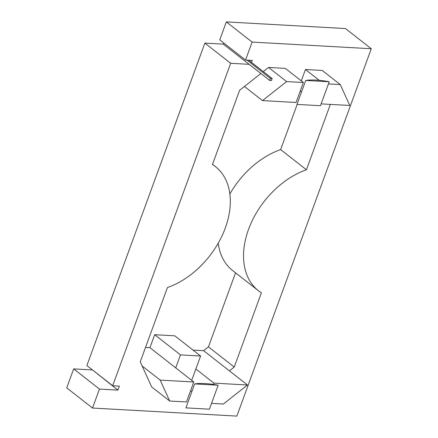 <?xml version="1.0" encoding="UTF-8"?>
<svg xmlns="http://www.w3.org/2000/svg" width="438" height="438" viewBox="0 0 438 438"><rect width="100%" height="100%" fill="white"/><g stroke="black" fill="none" stroke-linecap="round" stroke-linejoin="round"><path stroke-width="0.66" d="M204.869 43.11L230.662 63.296L112.665 385.736L86.872 365.555L204.869 43.11L223.331 44.145L269.753 80.472L270.487 78.479L272.162 78.572L248.729 60.23M223.331 44.145L223.752 42.995M247.048 60.137L270.487 78.479M272.162 78.572L271.434 80.565L269.753 80.472M92.199 369.721L117.915 390.105L119.377 386.108L112.665 385.736M117.915 390.105L99.459 389.07L92.517 408.041L66.724 387.854L73.666 368.889L92.122 369.918M371.276 48.738L252.124 42.081L245.548 60.05L219.756 39.869L226.331 21.9L345.483 28.552L371.276 48.738L236.843 416.1L92.517 408.041M297.172 104.414L280.643 149.588A74.044 50.496 128 0 0 229.862 193.946M218.206 243.21A74.044 50.496 128 0 0 232.638 270.547L258.431 290.728A74.044 50.496 128 0 0 261.409 292.814L234.237 367.06L229.419 370.866L203.626 350.679L208.444 346.874L234.237 367.06M235.545 272.825L208.444 346.874M193.038 350.088L203.626 350.679M145.52 347.438L149.927 347.684L154.674 334.703L174.811 335.831L200.604 356.012L191.691 380.365M230.662 63.296L249.123 64.326M245.548 60.05L252.261 60.428L251.532 62.426M260.856 73.507L239.624 90.283L212.457 164.524A74.044 50.496 128 0 1 215.43 166.61A74.044 50.496 128 0 1 224.393 230.393A74.044 50.496 128 0 1 167.425 287.569L140.259 361.81L151.63 386.891L169.687 401.022L186.468 401.958L193.771 381.991L149.927 347.684M263.265 71.608L268.532 67.447L285.313 68.383L303.364 82.514L296.061 102.476L262.493 100.603L286.583 81.578L303.364 82.514M273.301 101.205L293.438 102.333M321.131 103.877L349.765 105.476L340.288 84.572L322.231 70.447L305.45 69.511L301.289 80.888M330.361 104.392L306.436 169.774A74.044 50.496 128 0 0 249.468 226.944A74.044 50.496 128 0 0 258.431 290.728M154.674 334.703L180.467 354.889L200.604 356.012M180.467 354.889L175.72 367.865M99.459 389.07L73.666 368.889M252.124 42.081L226.331 21.9M280.643 149.588L306.436 169.774M169.687 401.022L160.209 380.118L142.153 365.993M190.629 390.581L191.877 391.561M213.432 384.433L213.908 383.119L195.857 368.988M211.532 403.36L223.385 404.022L247.475 384.991L229.419 370.866M305.45 69.511L319.269 80.324M328.434 83.915L340.288 84.572M301.47 92.079L300.222 91.104M268.532 67.447L286.583 81.578M244.442 86.478L262.493 100.603M160.209 380.118L193.771 381.991M213.908 383.119L247.475 384.991M329.223 81.758L320.457 105.717L296.964 104.403L305.729 80.444L329.223 81.758A55.976 17.558 20.1 0 0 305.729 80.444M194.675 383.918L185.904 407.877L209.402 409.191L218.168 385.232A55.976 17.558 20.1 0 0 194.675 383.918L218.168 385.232M212.523 164.332L215.43 166.61"/></g></svg>
